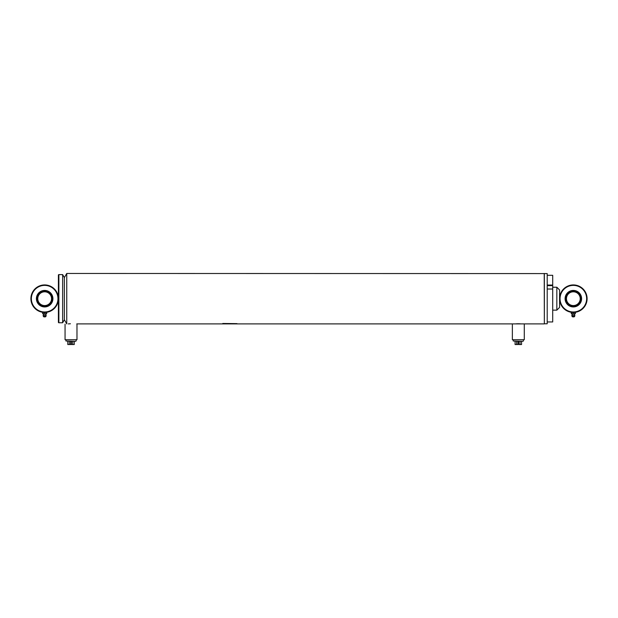 <?xml version="1.0" encoding="UTF-8"?>
<svg xmlns="http://www.w3.org/2000/svg" width="618" height="618" viewBox="0 0 618 618"><rect width="100%" height="100%" fill="white"/><g stroke="black" fill="none" stroke-linecap="round" stroke-linejoin="round"><path stroke-width="0.93" d="M68.274 323.902L70.421 323.762M69.965 323.77L69.479 323.801M521.074 323.902L515.791 323.878M515.891 323.871L516.826 323.793M517.266 323.77L517.791 323.755M544.342 273.581L544.342 323.786L547.208 323.786L547.208 273.581L66.752 273.465L66.752 323.902L64.372 319.776L64.372 277.59L66.752 273.465M544.342 323.786L544.226 273.465M231.055 323.739L236.833 323.739L231.055 323.739M222.781 323.902L227.857 323.902L222.781 323.739M222.781 323.631L237.003 323.631L222.781 323.477M544.226 323.902L76.756 323.902M518.317 323.755L520.263 323.824M512.585 323.902L524.049 323.902M524.28 339.722L512.361 339.722L524.28 339.722L524.28 324.133M512.361 339.722L512.361 324.133M76.98 339.722L65.06 339.722L76.98 339.722L76.98 324.133M65.06 339.722L65.06 324.133M58.872 274.608A0.456 0.456 0 0 0 58.409 275.072L58.409 322.295A0.456 0.456 0 0 0 58.872 322.758L58.872 274.608L62.65 274.608L62.65 322.758L58.872 322.758M62.65 322.758L64.372 319.776L64.372 277.59L62.65 274.608M57.953 298.679A13.295 13.295 0 0 1 44.658 311.982A13.295 13.295 0 0 1 31.356 298.679A13.295 13.295 0 0 1 44.658 285.385A13.295 13.295 0 0 1 57.953 298.679M58.409 298.679A13.758 13.758 0 0 1 44.658 312.438A13.758 13.758 0 0 1 30.9 298.679A13.758 13.758 0 0 1 44.658 284.929A13.758 13.758 0 0 1 58.409 298.679M36.4 298.679A8.25 8.25 0 0 1 44.658 290.429A8.25 8.25 0 0 1 52.909 298.679A8.25 8.25 0 0 1 44.658 306.937A8.25 8.25 0 0 1 36.4 298.679M36.864 298.679A7.795 7.795 0 0 1 44.658 290.885A7.795 7.795 0 0 1 52.453 298.679A7.795 7.795 0 0 1 44.658 306.482A7.795 7.795 0 0 1 36.864 298.679M46.242 306.312L43.067 306.312M52.43 298.154A7.795 7.795 0 0 1 45.184 306.458A7.795 7.795 0 0 1 36.879 299.212C37.018 300.387 37.018 300.387 36.879 299.212C36.856 298.023 36.856 298.023 36.879 299.212C36.856 298.023 36.856 298.023 36.879 299.212A7.795 7.795 0 0 1 44.125 290.908A7.795 7.795 0 0 1 52.43 298.154M52.267 298.17A7.625 7.625 0 0 1 45.168 306.296A7.625 7.625 0 0 1 37.049 299.197A7.625 7.625 0 0 1 44.141 291.07A7.625 7.625 0 0 1 52.267 298.17M37.791 299.151C37.783 297.961 37.783 297.961 37.791 299.151C37.783 297.961 37.783 297.961 37.791 299.151C37.937 300.325 37.937 300.325 37.791 299.151C37.937 300.325 37.937 300.325 37.791 299.151C37.937 300.325 37.937 300.325 37.791 299.151A6.875 6.875 0 0 0 45.122 305.547A6.875 6.875 0 0 0 51.518 298.216A6.875 6.875 0 0 0 44.195 291.82A6.875 6.875 0 0 0 37.791 299.151C37.937 300.325 37.937 300.325 37.791 299.151C37.937 300.325 37.937 300.325 37.791 299.151C37.783 297.961 37.783 297.961 37.791 299.151C37.783 297.961 37.783 297.961 37.791 299.151M51.796 298.2A7.153 7.153 0 0 0 44.172 291.549A7.153 7.153 0 0 0 37.52 299.166A7.153 7.153 0 0 0 45.137 305.817A7.153 7.153 0 0 0 51.796 298.2M556.833 287.223L559.591 289.973L559.591 307.393L556.833 310.143L556.833 287.223L552.708 287.223M556.833 310.143L552.708 310.143M560.047 298.679A13.295 13.295 0 0 0 573.342 311.982A13.295 13.295 0 0 0 586.644 298.679A13.295 13.295 0 0 0 573.342 285.385A13.295 13.295 0 0 0 560.047 298.679M559.591 298.679A13.758 13.758 0 0 0 573.342 312.438A13.758 13.758 0 0 0 587.1 298.679A13.758 13.758 0 0 0 573.342 284.929A13.758 13.758 0 0 0 559.591 298.679M581.6 298.679A8.25 8.25 0 0 0 573.342 290.429A8.25 8.25 0 0 0 565.091 298.679A8.25 8.25 0 0 0 573.342 306.937A8.25 8.25 0 0 0 581.6 298.679M581.136 298.679A7.795 7.795 0 0 0 573.342 290.885A7.795 7.795 0 0 0 565.547 298.679A7.795 7.795 0 0 0 573.342 306.482A7.795 7.795 0 0 0 581.136 298.679M580.209 299.151C580.217 297.961 580.217 297.961 580.209 299.151C580.217 297.961 580.217 297.961 580.209 299.151C580.063 300.325 580.063 300.325 580.209 299.151C580.063 300.325 580.063 300.325 580.209 299.151C580.063 300.325 580.063 300.325 580.209 299.151C580.063 300.325 580.063 300.325 580.209 299.151C580.217 297.961 580.217 297.961 580.209 299.151C580.217 297.961 580.217 297.961 580.209 299.151C580.217 297.961 580.217 297.961 580.209 299.151A6.875 6.875 0 0 0 573.805 291.82A6.875 6.875 0 0 0 566.482 298.216A6.875 6.875 0 0 0 572.878 305.547A6.875 6.875 0 0 0 580.209 299.151M565.57 298.154A7.795 7.795 0 0 1 573.875 290.908A7.795 7.795 0 0 1 581.121 299.212C581.144 298.023 581.144 298.023 581.121 299.212C580.982 300.387 580.982 300.387 581.121 299.212A7.795 7.795 0 0 1 572.816 306.458A7.795 7.795 0 0 1 565.57 298.154M565.733 298.17A7.625 7.625 0 0 1 573.859 291.07A7.625 7.625 0 0 1 580.951 299.197A7.625 7.625 0 0 1 572.832 306.296A7.625 7.625 0 0 1 565.733 298.17M566.204 298.2A7.153 7.153 0 0 0 572.863 305.817A7.153 7.153 0 0 0 580.48 299.166A7.153 7.153 0 0 0 573.828 291.549A7.153 7.153 0 0 0 566.204 298.2M552.708 321.955L547.208 321.955L552.708 321.955L552.708 275.296L547.208 275.296M547.208 285.624L552.708 285.624M547.208 285.06L552.708 285.06M552.708 289.031L547.208 289.031M522.859 341.329L513.234 341.005L522.859 341.329M516.602 341.329L516.602 344.535L517.954 344.535L517.954 341.329M515.088 341.329L515.088 344.535L516.602 344.535M520.039 341.329L520.039 344.535L521.553 344.535L521.553 341.329M518.687 341.329L518.687 344.535L520.039 344.535M75.558 341.329L65.933 341.005L75.558 341.329M69.301 341.329L69.301 344.535L70.653 344.535L70.653 341.329M67.795 341.329L67.795 344.535L69.301 344.535M72.739 341.329L72.739 344.535L74.253 344.535L74.253 341.329M71.387 341.329L71.387 344.535L72.739 344.535M44.658 312.438L42.596 312.438L42.596 313.589L44.658 313.589L44.658 312.438L46.721 312.438L46.721 313.589L44.658 313.589M43.19 315.983L46.118 315.983L45.616 316.795L43.693 316.795L43.19 315.983A1.491 1.491 0 0 1 43.445 314.848L45.863 314.848L46.257 313.589M43.445 314.848L43.059 313.589M46.118 315.983A1.491 1.491 0 0 0 45.863 314.848M573.342 312.438L571.279 312.438L571.279 313.589L573.342 313.589L573.342 312.438L575.404 312.438L575.404 313.589L573.342 313.589M571.882 315.983L574.81 315.983L574.307 316.795L572.384 316.795L571.882 315.983A1.491 1.491 0 0 1 572.137 314.848L574.555 314.848L574.941 313.589M572.137 314.848L571.743 313.589M574.81 315.983A1.491 1.491 0 0 0 574.555 314.848M523.407 339.954L523.407 341.005M513.234 339.954L513.234 341.005M76.114 339.954L76.114 341.005M65.933 339.954L65.933 341.005M44.241 316.795A0.688 0.688 0 0 0 45.068 316.795M572.932 316.795A0.688 0.688 0 0 0 573.759 316.795"/></g></svg>
